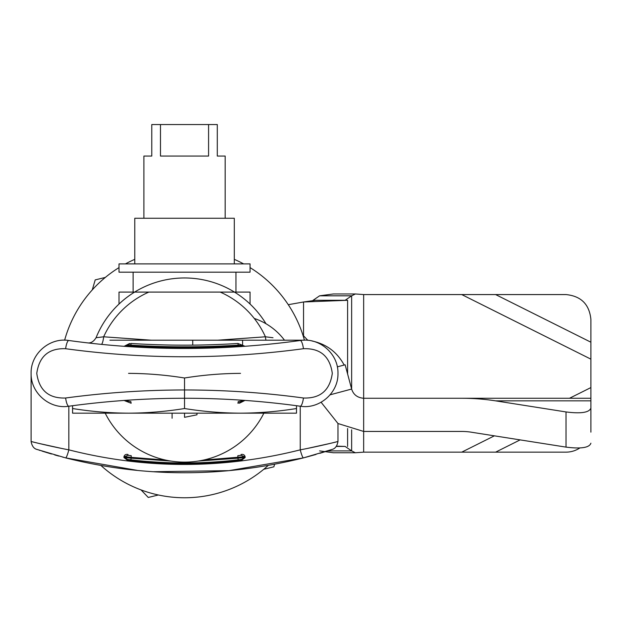 <?xml version="1.0" encoding="UTF-8"?>
<svg xmlns="http://www.w3.org/2000/svg" width="622" height="622" viewBox="0 0 622 622"><rect width="100%" height="100%" fill="white"/><g stroke="black" fill="none" stroke-linecap="round" stroke-linejoin="round"><path stroke-width="0.93" d="M96.045 337.777A95.376 95.376 0 0 1 134.624 292.083A95.376 95.376 0 0 0 96.045 337.777M265.991 323.735A95.376 95.376 0 0 0 250.052 304.049A95.376 95.376 0 0 1 265.991 323.735A95.376 95.376 0 0 0 96.06 337.723C93.634 341.649 90.758 343.36 87.422 342.862L87.461 342.87M268.253 465.38A124.408 124.408 0 0 1 100.818 465.38A124.408 124.408 0 0 0 268.253 465.38M64.634 340.187A124.408 124.408 0 0 1 119.012 267.608A124.408 124.408 0 0 0 64.634 340.187M125.442 263.883A124.408 124.408 0 0 1 134.772 259.343A124.408 124.408 0 0 0 125.442 263.883M234.3 259.343A124.408 124.408 0 0 1 243.622 263.883A124.408 124.408 0 0 0 234.3 259.343M250.052 267.608A124.408 124.408 0 0 1 304.438 340.187A124.408 124.408 0 0 0 250.052 267.608M166.968 348.297L148.176 347.69M300.239 449.854C319.172 446.269 338.454 441.402 337.971 441.503C338.492 441.395 319.109 446.285 300.239 449.854A8.296 1.104 75.6 0 0 303.443 457.885C223.741 477.696 144.467 477.696 65.629 457.885A8.296 1.104 104.4 0 0 68.832 449.854C49.9 446.269 30.61 441.402 31.1 441.503C30.579 441.395 49.962 446.285 68.832 449.854C145.532 469.315 222.668 469.315 300.239 449.854L300.239 406.22C223.539 395.608 146.395 395.608 68.832 406.22C49.9 409.455 30.61 393.143 31.1 373.379C30.579 353.568 49.962 337.256 68.832 340.498C145.532 351.111 222.668 351.111 300.239 340.498C319.172 337.272 338.454 353.576 337.971 373.34C338.492 393.151 319.109 409.463 300.239 406.22A8.296 2.045 -82.1 0 0 303.443 398.002C320.268 398.624 329.885 390.406 332.303 373.34C329.893 356.313 320.268 348.11 303.443 348.717A8.296 2.045 -97.9 0 0 300.239 340.498M237.923 403.25L244.462 400.677L237.923 403.25L238.218 401.594L241.422 401.003L241.577 400.171M127.494 400.171L127.65 401.003L130.853 401.594L131.149 403.25L124.602 400.677L131.149 403.25M223.873 347.255A0.832 0.832 0 0 0 224.526 347.527M180.147 348.468L127.494 346.547L127.65 345.715C165.576 348.297 203.495 348.297 241.422 345.715L241.577 346.547L212.81 348.001M238.218 345.124C202.43 347.387 166.642 347.387 130.853 345.124L131.149 343.468L124.602 346.042L131.149 343.468C166.743 345.723 202.329 345.723 237.923 343.468L238.218 345.124L244.462 346.042L237.923 343.468L244.462 346.042A0.832 0.832 0 0 0 245.122 346.298M123.941 346.298A0.832 0.832 0 0 0 124.602 346.042L130.853 345.124M237.923 343.468C202.329 345.723 166.743 345.723 131.149 343.468M245.122 400.42A0.832 0.832 0 0 0 244.462 400.677L241.422 401.003M127.65 401.003L124.602 400.677A0.832 0.832 0 0 0 123.941 400.42M68.832 449.854L68.832 406.22A8.296 2.045 -97.9 0 1 65.629 398.002C145.33 387.288 224.604 387.288 303.443 398.002M303.443 348.717C223.733 359.43 144.467 359.43 65.629 348.717A8.296 2.045 -82.1 0 1 68.832 340.498M65.629 348.717C48.804 348.095 39.186 356.313 36.768 373.379C39.178 390.406 48.796 398.609 65.629 398.002M96.06 337.723L103.656 336.797L151.263 340.187M217.809 340.187L265.415 336.797A8.296 1.594 -95.7 0 0 265.944 340.187M148.868 292.083A88.759 88.759 0 0 0 103.656 336.797A8.296 1.594 -84.3 0 1 101.308 344.363M273.004 337.723L265.415 336.797A88.759 88.759 0 0 0 220.204 292.083M307.843 340.327L302.945 335.196M105.32 277.428L95.205 279.9L92.281 289.899M141.062 489.926L148.261 497.452L158.377 494.988M263.744 469.291L273.867 466.819L274.621 464.245M569.511 398.267L590.9 387.568L590.9 359.151L461.742 294.571L363.652 294.571L355.387 293.965L351.64 295.815L319.591 295.815L313.091 300.286L347.605 300.286L303.544 301.981L288.274 304.694M363.652 294.571L363.652 452.147L355.387 452.754L351.64 450.903L327.631 450.903M355.387 452.754L333.338 452.754L319.591 450.903M363.652 452.147L461.742 452.147L494.373 435.835M461.742 452.147L566.02 452.147C571.027 452.116 575.63 450.717 579.821 447.972M461.742 294.571L566.02 294.571C581.103 296.072 589.392 304.368 590.9 319.451L590.9 359.151M590.9 427.267L590.9 404.51M590.9 387.568L590.9 431.443M319.591 295.815L333.338 293.965L355.387 293.965M336.346 446.433L345.132 446.433L351.64 450.903L351.64 429.825M336.541 446.153L345.132 446.433M321.1 402.247L337.987 423.528L363.652 431.443L461.742 431.443A27.819 12.44 180 0 1 470.978 432.15L566.02 447.117L566.02 411.943L495.617 400.856A102 45.616 0 0 0 461.742 398.267L363.652 398.267C357.401 397.73 353.389 394.659 351.64 389.045L351.64 295.815L345.132 300.286M303.544 335.826L303.544 301.981L315.556 300.286M250.052 304.049L250.052 292.083L119.012 292.083L119.012 304.049M198.123 461.073L237.923 458.181L237.829 455.701L241.095 455.312L244.462 456.711L203.588 460.055M131.234 455.701L131.149 457.349L123.941 456.711C124.54 454.814 125.901 454.076 128.023 454.488L127.976 455.312L131.234 455.701M165.483 460.055L131.149 457.349L131.149 458.181L170.949 461.073M241.095 455.312L241.048 454.488C243.163 454.076 244.524 454.814 245.122 456.711L244.462 456.711L244.462 457.543L237.923 458.181L238.218 459.829C202.43 463.965 166.642 463.965 130.853 459.829L127.65 459.448L127.494 460.272L123.941 457.543L123.941 456.711M232.923 460.412L241.422 459.448L244.462 457.543L245.122 457.543L241.577 460.272C203.549 464.929 165.522 464.929 127.494 460.272M130.853 459.829L131.149 458.181L124.602 457.543L127.65 459.448L136.241 460.428M144.817 461.236L150.05 461.656M210.236 462.224L212.452 462.099M241.577 460.272L241.422 459.448L238.218 459.829M208.58 124.548L160.484 124.548L160.484 156.06L208.58 156.06L208.58 124.548L217.296 124.548L217.296 156.06L225.172 156.06L225.172 218.268M235.956 292.083L235.956 272.179M250.052 272.179L119.012 272.179L119.012 263.883L250.052 263.883L250.052 272.179M234.3 263.883L234.3 218.268L134.772 218.268L134.772 263.883M160.484 124.548L151.776 124.548L151.776 156.06L143.892 156.06L143.892 218.268M127.976 455.312L124.602 456.711L124.602 457.543L123.941 457.543M61.345 448.369L38.906 443.416M38.129 443.229L31.1 441.503C31.94 446.013 33.876 448.649 36.916 449.426M337.971 423.52L337.971 441.503L330.943 443.229M330.772 443.268L307.758 448.361M152.895 471.733L228.927 470.652L303.443 457.885L332.303 449.372L304.275 457.675M305.48 457.357L315.968 454.464M319.879 453.314L327.032 451.09M327.491 450.95L328.572 450.6M328.898 450.491L329.847 450.18M65.629 457.885L36.768 449.372L65.629 457.885L137.019 470.333M39.225 450.188L40.205 450.507M41.931 451.059L51.478 453.99M54.689 454.923L58.725 456.05M62.752 457.139L63.592 457.357M172.092 418.248L172.092 413.171M128.552 373.363C147.212 373.449 165.872 374.996 184.532 377.997L184.532 408.53C203.2 411.531 221.86 413.078 240.52 413.171C259.18 413.078 277.84 411.531 296.5 408.53L296.5 413.171L72.572 413.171L72.572 405.707M184.532 377.997C203.2 374.996 221.86 373.449 240.52 373.363M296.5 408.53L296.5 405.707M184.532 408.53C165.872 411.531 147.212 413.078 128.552 413.171C109.892 413.078 91.232 411.531 72.572 408.53M184.532 413.171L184.532 417.315L196.972 414.812L196.972 413.171M304.22 340.187L242.588 340.187L242.588 344.565M330.095 394.815L351.64 389.045L345.132 364.772L337.326 366.863M461.742 398.267L590.9 398.267M470.978 432.15A27.819 12.44 0 0 0 461.742 431.443L461.742 431.443M566.02 411.943C581.103 413.848 589.392 412.541 590.9 408.024L590.9 432.15M566.02 447.117C581.103 449.014 589.392 447.708 590.9 443.198M347.605 373.993L347.605 300.286M344.16 365.036C337.124 352.068 326.394 344.044 311.972 340.973M109.892 340.187L242.588 340.187M284.472 340.187A62.2 62.2 0 0 0 254.281 318.464M263.868 413.171A88.759 88.759 0 0 1 105.204 413.171M495.617 452.147L520.14 439.886M590.9 342.209L495.617 294.571M347.605 446.433L347.605 428.527M245.122 457.543L245.122 456.711M495.617 400.856L590.9 400.856M192.727 340.187L192.727 345.124M124.602 346.042L129.617 343.515M244.462 400.677L239.454 403.204M133.116 292.083L133.116 272.179M31.1 373.363L31.1 441.503M337.971 441.503C337.132 446.013 335.196 448.649 332.156 449.418"/></g></svg>
